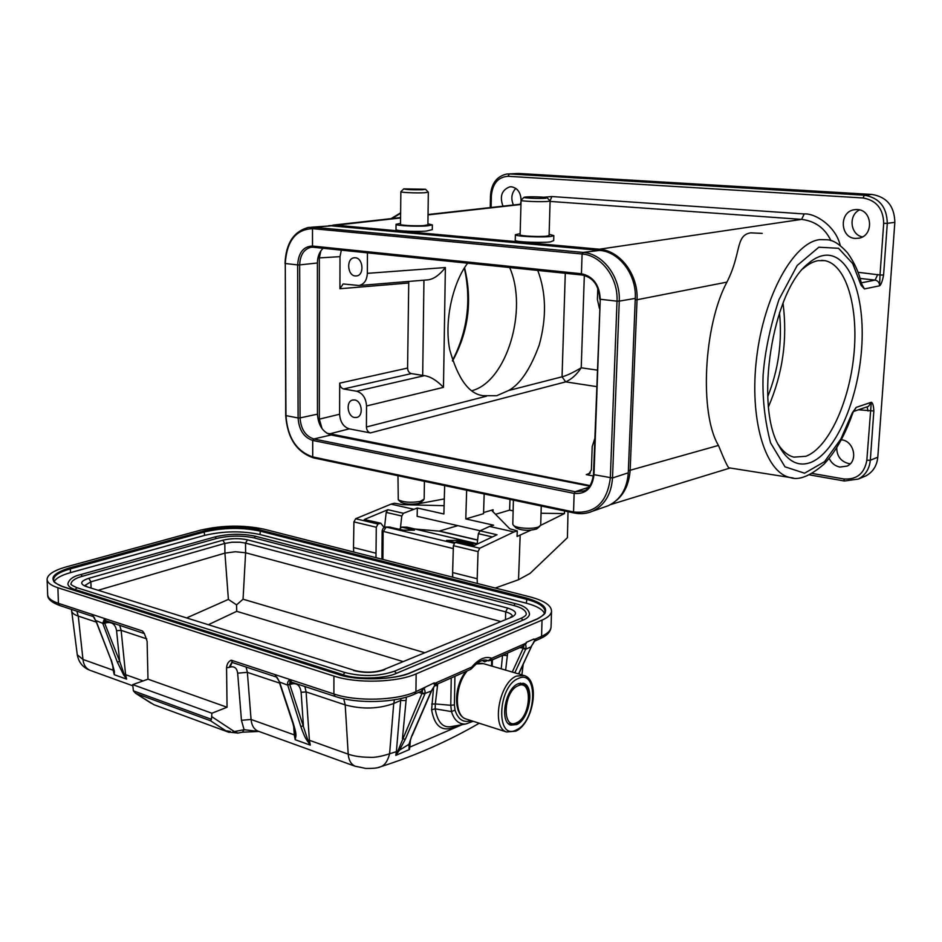 <?xml version="1.0" encoding="UTF-8"?>
<svg xmlns="http://www.w3.org/2000/svg" width="942" height="942" viewBox="0 0 942 942"><rect width="100%" height="100%" fill="white"/><g stroke="black" fill="none" stroke-linecap="round" stroke-linejoin="round"><path stroke-width="1.41" d="M810.626 462.498C798.31 466.961 787.842 461.592 779.199 446.367C754.436 406.155 772.216 291.796 807.789 263.913C813.205 259.109 818.563 256.283 823.861 255.423C849.083 251.502 865.51 295.882 861.659 348.222C858.138 400.538 835.448 452.984 810.626 462.498M778.186 444.4C782.767 451.418 788.007 455.669 793.894 457.141L805.928 456.281C828.348 447.874 849.201 402.517 853.852 355.146C858.704 307.787 846.434 264.514 824.756 260.64L818.304 260.628C813.276 261.452 808.189 264.149 803.055 268.705L807.789 263.913M768.495 406.685C782.79 373.527 787.63 339.014 783.014 303.159M767.742 396.629C778.457 369.629 782.366 341.663 779.493 312.732M509.646 267.516C528.262 309.506 506.772 381.534 472.119 390.636M537.764 270.425C546.219 292.774 546.713 317.619 539.236 344.96C530.346 369.146 520.114 384.336 508.55 390.53L496.693 395.734L483.446 395.699C469.175 394.309 457.918 378.943 449.699 349.588C443.812 319.197 453.726 281.175 467.679 263.171M427.915 223.807L432.366 224.926L426.985 225.915C416.364 226.739 395.039 225.609 396.052 224.29L400.527 223.372M396.052 224.337L395.993 229.436C395.145 231.426 423.464 231.826 426.914 230.931L432.296 229.613M427.903 224.808L423.818 225.585C415.811 226.198 399.773 225.35 400.515 224.361L400.856 191.744M425.537 189.26L422.31 189.754C411.948 189.943 405.755 189.636 403.753 188.871L425.537 189.26L428.339 192.203L424.253 192.769C416.211 193.204 400.103 192.474 400.856 191.721L403.682 188.942M515.38 234.723L515.25 240.092C513.037 242.459 550.316 243.048 551.258 241.576L553.684 240.575M549.127 234.322L553.825 235.594L551.411 236.36C542.875 237.737 514.049 236.371 515.38 234.676L520.137 233.663M547.161 197.796L545.724 198.22C540.261 198.844 522.033 198.032 524.105 197.267L525.577 197.008C530.558 196.454 546.666 197.043 547.161 197.796L550.093 200.94L549.092 235.465L547.255 236.053C540.79 237.078 519.124 236.053 520.114 234.782L521.091 200.163C520.738 192.427 517.499 187.964 511.388 186.775L509.869 186.822C501.78 189.895 499.472 196.348 502.969 206.168M550.093 200.94L548.244 201.376C541.768 202.141 520.008 201.258 520.985 200.269M397.971 475.722L398.266 499.766C403.447 502.357 410.759 502.91 420.214 501.427L424.171 499.036M400.715 502.098L400.833 502.204C404.954 504.276 410.771 504.724 418.283 503.534L421.18 502.227M477.618 540.119L439.16 531.123L415.104 529.027M457.8 525.648L439.16 531.123M375.976 557.676L376.282 527.237L378.025 524.046L380.756 523.175L384.101 527.52M384.524 527.308L386.208 512.413L401.787 516.016L403.435 513.284L417.341 508.009L417.141 516.322L480.173 530.77M380.639 523.151L364.248 519.537L387.857 509.716L386.208 512.413M413.208 509.151L391.024 504.135L355.652 518.736L353.921 521.892L353.497 547.549L375.787 553.166M474.497 545.371L457.788 541.414L455.104 542.356L453.385 545.689L452.607 572.548L477.182 578.753L478.053 551.6L479.772 548.22L513.979 531.947L517.276 530.899L517.064 536.481L530.793 530.228M513.979 531.947L489.581 526.425L480.008 530.841L478.371 533.69L477.135 544.135M480.008 530.841L497.035 534.75L474.109 545.559L456.964 541.497M517.276 530.899L509.799 528.815L492.148 510.882L493.09 509.763L483.576 512.554M484.176 493.949L483.54 513.696L465.795 518.924L466.655 490.252M444.106 505.689L402.587 504.665L394.439 503.216L391.024 504.135M353.709 552L353.497 547.549M400.503 527.273L401.787 516.016M444.659 485.601L443.882 513.991L417.341 508.009M452.749 577.211L452.607 572.548M477.3 583.463L477.182 578.753M489.581 526.425L493.62 525.189L465.795 518.924M568.014 511.683L567.414 537.694L530.063 573.395L518.524 579.73L495.28 588.032M518.524 579.73L520.161 535.492M540.649 525.353L564.458 513.578L564.564 510.953M541.049 513.26L564.458 513.578M509.987 499.413L509.61 510.117L513.131 510.87M509.61 510.117L495.516 514.308M412.16 504.9L444.294 498.93M604.293 507.102L608.344 505.677C620.448 499.79 627.089 488.839 628.279 472.825L635.285 298.39C636.686 274.699 619.306 251.644 599.536 250.407L331.384 225.821L311.472 227.199M323.212 248.217C319.456 251.702 317.513 256.624 317.395 262.995L317.454 414.174C318.266 425.301 322.812 432.237 331.089 434.968L589.68 486.166M729.932 467.962L728.861 467.785C727.636 467.02 724.174 459.566 718.463 445.425L630.151 470.258C629.115 483.576 624.593 493.584 616.574 500.273M718.463 445.425C699.353 413.832 703.427 326.05 726.918 282.117L637.039 299.744C638.452 274.77 620.166 250.56 599.383 249.218L335.929 225.197L328.581 225.75M762.219 233.392L750.668 232.839C735.184 235.359 741.684 253.104 726.918 282.117M841.265 439.773L841.724 439.832C854.253 441.162 858.362 461.392 847.058 466.09L839.875 467.067C835.001 466.043 831.421 463.146 829.148 458.365M830.962 240.681C824.968 228.188 815.183 221.087 801.618 219.38L550.081 201.423M836.743 447.615C836.755 456.046 840.711 461.38 848.601 463.582L850.296 463.758M598.194 250.289L599.383 249.218L801.618 219.38L804.209 213.964C814.347 212.892 835.684 225.527 840.276 245.615M863.213 477.005L865.828 475.91C872.916 472.06 876.908 465.843 877.791 457.235L894.841 222.336L887.293 223.348L883.584 275.017C882.477 280.999 881.147 284.602 879.592 285.815L864.438 288.923L861.059 285.273L861.4 283.377C859.08 272.85 854.488 262.724 847.635 252.998C840.052 244.449 833.246 240.045 827.229 239.763L819.717 239.621C793.588 242.518 764.127 295.341 756.697 357.218C749.02 419.084 765.175 472.425 789.902 477.476C798.569 480.703 809.943 476.252 824.014 464.135C835.413 452.113 844.915 435.345 852.498 413.821L852.274 412.879L856.219 407.368L871.291 402.281C872.704 402.646 873.552 405.543 873.846 410.995L858.456 409.782M894.841 222.336C894.453 206.239 886.846 196.949 872.045 194.464L518.712 173.469L508.692 173.929M513.425 205.003C510.717 198.585 511.506 193.039 515.804 188.376M862.46 236.889C850.273 234.841 848.141 215.047 859.587 209.913M452.407 360.68C467.503 331.419 471.495 300.557 464.359 268.129M543.769 197.231L551.824 196.537L550.081 200.881M855.36 238.432C840.146 237.996 838.898 212.08 854.017 209.772L857.314 209.56C872.41 209.772 874.058 235.488 859.198 238.149L855.36 238.432M520.938 201.894L520.396 204.226M853.664 411.418L868.5 406.355L871.291 402.281L866.828 460.285L870.314 460.249L873.846 410.995M857.962 272.285L880.016 274.993L879.592 285.815C879.522 282.647 878.026 280.751 875.094 280.115L860.011 278.42M590.081 485.601L326.721 433.155M322.07 428.669L319.35 419.155L319.326 257.908L320.857 250.878M341.357 250.089L340.003 256.648L339.932 288.747L343.147 283.942L359.09 285.532C364.224 284.178 366.98 280.115 367.333 273.345L367.462 252.797M408.757 281.434L407.58 368.063C407.792 371.066 409.052 372.902 411.36 373.597L424.43 375.658L356.712 391.248L343.559 388.964C341.228 388.234 339.932 386.291 339.697 383.147L339.615 414.233C340.215 422.028 343.43 426.903 349.27 428.857L370.359 432.92C367.969 432.131 366.662 430.153 366.414 426.997L366.544 405.978C365.943 398.03 362.658 393.12 356.712 391.248M594.755 438.689L592.2 446.59L591.388 469.858L588.715 474.344L586.289 474.615L593.389 475.993M508.55 390.53L562.056 376.812L565.683 381.875C571.558 379.273 576.74 374.586 581.226 367.792L597.204 370.112M354.628 417.506C347.41 416.611 345.561 401.551 352.496 400.067L354.698 399.973C361.916 400.797 363.824 415.869 356.924 417.4L354.628 417.506M597.805 288.111L597.405 299.521L599.406 308.399M355.252 275.971C347.421 275.535 346.161 258.756 353.909 257.825L355.334 257.778C363.165 258.132 364.495 274.934 356.782 275.912L355.252 275.971M565.282 273.274L562.056 376.812C566.589 375.67 572.983 372.667 581.226 367.792L584.334 275.394M366.544 405.978L443.47 387.35C436.829 380.45 430.482 376.553 424.43 375.658M426.856 279.951L428.08 279.845C433.803 279.079 439.561 274.97 445.378 267.54L367.333 273.345M399.42 529.251L401.575 527.143L414.421 530.181L403.223 530.158L389.588 527.096M454.939 542.451L446.496 540.437L457.529 540.378L457.506 541.379M483.741 660.189L482.481 660.507M483.128 660.766L484.482 660.165M487.544 660.577L484.659 661.849L483.505 660.978M484.659 661.849L482.292 660.495M230.343 731.439L225.75 730.745L210.561 720.771L211.444 719.311L133.387 690.851L135.483 693.23L151.144 703.203M232.945 731.569L236.489 732.476L232.945 731.569M235.429 732.028L232.933 731.557M237.643 733.135L242.424 732.193L244.108 729.72L241.446 720.3L237.667 673.165C236.878 668.055 234.358 666.029 230.131 667.077L226.563 667.843L227.057 707.242L211.903 713.235L211.444 719.311M242.424 732.193L258.991 731.463L244.108 729.72L234.311 731.557L211.962 716.791M237.678 732.947L236.513 732.487M237.961 733.064L228.141 732.028L155.265 705.193M226.563 667.843C226.857 663.992 228.423 661.449 231.261 660.201L333.892 693.971L333.927 676.073L57.886 587.737L58.428 603.327L142.513 630.999L144.409 633.613L147.105 641.302L147.988 679.17L132.716 684.634L133.387 690.851M132.716 684.634L211.903 713.235M235.747 732.617L237.031 732.699M227.057 707.242L147.988 679.17M403.117 661.578L236.725 611.323L208.582 624.605M236.725 611.323L236.56 604.882L228.388 599.406L186.928 617.799M424.607 652.688L243.06 599.206L236.56 604.882M98.71 590.116L224.926 553.119L224.808 543.428L231.991 542.227L240.057 542.227L245.509 543.098L245.603 552.766L235.347 551.741L224.926 553.119L228.388 599.406M243.06 599.206L245.603 552.766L500.249 621.402M71.062 583.64C71.663 580.649 75.407 578.2 82.307 576.28L216.377 538.506C229.189 535.527 241.776 535.327 254.152 537.906L513.873 605.541C521.821 607.59 525.954 610.44 526.284 614.078M529.51 614.208C529.133 616.527 526.978 618.494 523.069 620.107L396.5 673.306C385.396 678.793 356.229 679.629 343.123 674.731L75.148 589.562C70.52 588.138 68.107 586.218 67.895 583.816M544.547 613.466C542.545 609.309 536.469 605.894 526.319 603.198L259.945 534.514C241.894 530.711 223.454 531.005 204.65 535.386L70.473 572.63C61.513 575.162 56.073 578.164 54.13 581.626M534.715 641.043L531.264 646.447L535.527 639.465L533.937 639.7L541.568 636.333L540.355 638.57L534.679 641.09L535.527 639.465M533.937 639.7L533.961 638.994L526.225 642.397L526.166 643.598L524.494 644.328C525.671 644.045 526.154 645.447 525.966 648.52L519.807 647.649M425.101 687.625L422.758 689.332L421.957 693.43L424.818 694.124L422.11 693.206M435.298 684.869L431.342 690.91L436.064 683.303L434.132 684.151L434.191 682.868L415.928 691.663L414.433 694.207M431.577 690.922L425.113 693.383C425.125 690.133 424.465 688.673 423.123 689.014M531.747 645.494L531.453 646.082M533.537 642.232L535.774 639.512M471.212 720.654C463.499 723.103 458.095 719.606 455.01 710.127L451.465 711.575L450.771 705.287L435.31 703.957L435.18 708.855L451.465 711.575C454.185 720.277 458.931 724.422 465.713 724.009L452.808 726.317M455.01 710.127L454.397 704.887L450.771 705.287L451.253 677.934M525.966 648.52L523.222 648.355M471.294 668.726L471.777 667.066C478.677 658.929 485.354 655.985 491.83 658.234L490.617 660.554L523.045 646.224L524.494 644.328M524.188 644.622L523.352 648.178L522.586 646.424M454.915 676.321L454.397 704.887M425.113 693.383L422.24 693.018L421.298 691.169M470.293 669.527L435.216 685.022L436.346 683.339L435.145 685.058M333.927 676.073C356.523 683.692 396.9 682.561 416.152 673.871L542.039 620.119C548.067 617.493 551.223 614.514 551.529 611.205C551.353 605.412 544.217 600.655 530.134 596.91L263.854 529.133C243.26 524.859 222.241 525.177 200.764 530.099L66.482 566.825C54.153 570.299 47.689 574.408 47.1 579.118C47.1 582.497 50.691 585.371 57.886 587.737M69.743 567.826L204.014 530.958C217.602 526.672 247.675 526.225 260.498 530.087L527.002 598.17C547.573 604.446 551.07 611.37 537.505 618.918L411.43 672.423C396.558 679.971 355.899 681.101 338.119 674.378L62.207 586.513C47.712 580.378 50.22 574.149 69.743 567.826L70.356 568.874L204.591 531.912C223.419 527.567 241.858 527.284 259.921 531.053L526.425 599.289C538.706 602.586 544.912 606.742 545.065 611.794C546.054 613.16 543.404 615.538 537.128 618.929M277.525 675.426L275.04 674.696L276.265 676.957M287.722 678.782L290.277 679.653C288.17 680.666 287.286 682.349 287.616 684.704L289.641 684.328L287.757 685.187L279.527 682.02L276.83 677.074M94.153 615.079L92.116 614.49L93.234 616.457M102.478 617.822L104.574 618.541L102.737 623.298L117.303 662.002L123.532 674.755L124.238 674.448L119.693 661.39L104.574 622.956L104.574 618.541L105.928 620.731M96.013 621.061L92.116 614.49L94.577 618.07M518.571 673.883L531.476 646.33M531.088 646.824L525.683 649.226L523.069 648.567L512.271 672.046M457.977 725.399C443.588 733.147 434.792 727.942 431.601 709.797L435.18 708.843C437.453 721.831 442.563 727.789 450.5 726.718L450.653 726.694M431.165 691.31L411.607 736.326L409.358 743.78M411.607 736.326L408.722 745.004L409.264 747.477L409.311 744.133M406.402 697.092L402.446 738.646L405.272 739.317L424.818 694.124M418.589 692.37L421.957 693.43L397.736 751.292L396.394 751.657L400.668 700.436L405.661 700.577M395.793 755.354L399.396 750.232L398.407 749.891M409.323 744.086L399.396 750.232L405.272 739.317M431.636 690.733L412.054 735.914M289.641 684.339L290.277 679.653L291.537 682.008M276.536 677.216L278.173 679.206M231.261 660.201L232.544 662.567L276.406 677.051L279.209 681.254M104.574 622.956L102.737 623.298L95.896 620.601M431.601 709.797L433.591 687.224M408.887 748.054L409.476 749.502L409.794 747.136L409.476 749.502L395.781 755.402L396.394 751.657L389.599 753.777C381.133 756.532 374.433 757.698 369.488 757.286C361.033 757.215 353.945 756.167 348.199 754.142L345.208 704.91L306.103 691.899L304.855 686.447M398.407 751.598L397.736 751.28M397.724 751.292L395.805 755.331M307.798 740.012L306.962 740.33C305.302 738.151 303.253 733.535 300.804 726.506L303.43 725.823L301.122 692.323L306.103 691.899L309.388 740.282L307.798 740.012L289.806 684.657L291.302 682.067L335.105 696.432L333.892 693.971C356.441 701.802 396.712 700.601 415.928 691.663L416.152 673.871M279.268 682.126L292.891 723.397L295.152 733.088L295.211 735.514L294.293 734.89L293.645 725.835M279.715 682.514L293.468 723.915C295.541 730.815 296.33 734.96 295.847 736.361L295.235 735.514L295.187 739.717L294.293 734.89L251.067 719.464C251.655 725.375 253.904 729.226 257.802 731.027L258.591 731.322M354.533 765.881C350.871 764.009 348.752 760.1 348.199 754.142L309.388 740.282L310.283 745.134L306.962 740.33M295.847 736.361L295.199 739.717L310.283 745.134L307.822 740.047M123.543 674.755L126.628 679.147L124.25 674.484L125.604 674.672L126.628 679.147L114.241 674.696L114.418 671.493L114.241 674.696L113.205 670.245L113.911 670.763L113.817 669.585L110.885 659.541L96.013 621.296L93.234 616.445M106.163 620.849L105.198 623.145L102.89 623.734M112.616 664.463L113.205 670.245L82.967 659.447L77.279 654.772C78.704 662.462 82.978 667.654 90.091 670.339C85.981 668.584 83.603 664.958 82.967 659.447L78.268 616.092C74.077 614.655 71.863 612.912 71.651 610.84L71.321 609.344M378.684 767.353L380.415 766.823C384.619 765.563 387.68 761.218 389.599 753.777L393.732 703.497C378.46 708.996 362.281 709.467 345.208 704.91L343.736 698.764M90.891 670.633L132.751 685.776M457.529 540.378L471.094 543.581L472.79 544.971M515.922 527.779L516.063 527.92C521.868 530.617 528.627 531.005 536.339 529.086L537.458 528.344M513.402 500.131L512.801 524.141L513.414 525.318C516.31 528.45 533.584 529.439 538.906 526.778L540.72 524.965M464.571 267.787C472.554 300.58 468.539 331.666 452.525 361.045M516.711 724.598C529.463 719.264 535.009 686.518 523.67 683.409L518.006 683.833C505.242 688.614 499.319 721.949 510.682 725.116L516.711 724.598M334.669 226.127L335.929 225.197L400.585 217.967M428.033 214.894L520.879 204.508M477.629 539.978L439.573 531.076M387.857 509.716L403.435 513.284M355.652 518.736L378.025 524.046M376.282 527.237L353.921 521.892M379.909 523.246L364.248 519.537M455.104 542.356L479.772 548.22M478.053 551.6L453.385 545.689M492.407 536.94L478.371 533.69M493.019 511.765L493.09 509.763M635.285 298.39L619.259 301.134L612.512 477.983L593.484 474.603C591.859 484.294 588.597 489.734 583.699 490.935L575.197 491.712L588.797 487.25M628.279 472.825L612.512 477.983C611.334 494.209 604.67 505.301 592.506 511.235C586.784 513.684 580.778 514.261 574.49 512.966L573.537 511.965L574.149 493.396L575.197 491.712L313.792 438.972L331.089 434.968M599.536 250.407L583.169 252.432C603.068 253.704 620.625 277.101 619.259 301.134L617.022 301.169L610.322 478.077C607.072 502.769 594.802 514.061 573.537 511.965L312.72 456.905L312.709 440.42L313.792 438.972C305.479 436.181 300.898 429.163 300.062 417.895L317.454 414.174M331.384 225.821L313.604 227.281L583.169 252.432L582.097 253.999C601.361 255.247 618.341 277.902 617.022 301.169L600.242 299.262L593.978 474.933C592.283 488.262 585.677 494.409 574.149 493.396L312.709 440.42C303.854 437.453 298.979 429.964 298.096 417.954L300.062 417.895L299.662 264.902L317.395 262.995M285.273 263.324L285.026 263.419C285.897 243.354 293.716 231.355 308.493 227.434L313.604 227.281L312.497 228.647L582.097 253.999L581.438 273.745C593.26 276.383 599.524 284.896 600.242 299.262L593.484 474.603M285.956 415.281L285.273 263.513C286.721 241.058 295.788 229.436 312.497 228.647L312.508 246.05L581.438 273.745L582.415 275.029M313.804 457.847L313.427 457.847C296.553 452.03 287.322 437.9 285.709 415.446L285.273 263.513L297.648 264.914C298.484 252.668 303.43 246.38 312.508 246.05L313.415 247.204L582.132 275.005M608.344 505.677L592.506 511.235C586.666 513.731 580.543 514.308 574.137 512.978L313.427 457.847L312.72 456.905C296.495 451.324 287.569 437.571 285.956 415.622L298.096 417.954L297.648 264.914L299.662 264.902C300.133 255.094 303.866 249.218 310.86 247.299L313.333 247.181M635.226 299.85L637.039 299.744L630.151 470.258L628.373 470.482M812.239 473.449L843.832 478.972C856.773 479.819 864.438 473.59 866.828 460.285M793.352 478.018L728.861 467.797M852.274 412.879L840.865 439.007L824.521 461.698L804.574 473.202L784.98 466.808L770.58 442.893C764.763 420.615 762.278 397.995 763.114 375.046C764.892 351.766 770.179 326.603 778.963 299.556L797.179 265.503L818.845 247.216L838.545 248.288L852.722 263.607L861.059 285.273M843.832 478.972L844.456 481.009L858.303 479.066C865.427 475.204 869.431 468.928 870.314 460.249L877.791 457.235M868.053 411.006L867.064 406.85M400.633 213.233L392.225 218.52M861.259 282.847L875.094 280.115L877.744 274.463M856.219 407.368L853.711 411.36M551.824 196.537L804.209 213.964M883.584 275.017L880.016 274.993L883.702 223.313C883.255 208.783 876.366 200.328 863.037 197.973L507.997 176.295C498.177 177.025 492.631 183.466 491.371 195.606L491.112 207.487M861.459 283.589L864.438 288.923M872.045 194.464L864.332 195.218C879.227 197.726 886.881 207.11 887.293 223.348L883.702 223.313M491.371 195.606L490.488 195.477C491.441 183.349 496.905 176.201 506.878 174.023L518.712 173.469M507.997 176.295L509.398 173.952L864.332 195.218L863.037 197.973M340.003 256.648L319.326 257.908M407.58 368.063L339.697 383.147M339.932 288.747L408.534 283.012M339.615 414.233L319.35 419.155M329.076 434.003L349.27 428.857M590.293 473.084L586.289 474.615M370.359 432.92L565.683 381.875L596.616 386.609M366.414 426.997L486.449 396.205M411.36 373.597L343.559 388.964M422.687 375.411L423.947 280.186M443.47 387.35L445.378 267.54M210.561 720.771L136.037 693.524M229.165 732.405L153.911 704.698L135.554 693.265M237.667 673.165L247.369 672.364L251.067 719.464L241.446 720.3M230.131 667.077L232.026 662.485M279.586 683.08L247.369 672.364L246.074 667.03M231.744 662.497L229.083 667.466M231.767 662.497L232.698 662.626M84.874 585.488L90.879 581.826L91.056 587.714M354.557 670.41L85.91 586.454C79.493 583.828 80.459 581.108 88.819 578.294L90.879 581.826L224.808 543.428L222.818 540.213C231.179 538.259 239.409 538.129 247.499 539.825L245.509 543.098L505.666 611.876C509.787 613.018 512.024 614.443 512.354 616.15M505.477 619.247L505.666 611.876L507.632 608.073C516.463 610.875 517.841 613.878 511.777 617.104L383.547 669.668M512.366 616.28L510.599 617.128M88.819 578.294L222.818 540.213M247.499 539.825L507.632 608.073M511.777 617.104L383.276 669.774C374.41 672.706 364.884 672.929 354.71 670.457L85.91 586.454M384.76 669.68C374.916 672.977 364.507 673.247 353.544 670.504M394.521 671.187L521.067 618.282L523.069 620.107M396.5 673.306L394.392 671.234C378.896 676.474 362.411 676.898 344.937 672.517L343.123 674.731M75.148 589.562L76.973 587.726L344.854 672.494M67.895 583.769C69.107 579.259 73.441 576.174 80.894 574.538L82.307 576.28M515.168 603.622L255.553 536.269C242.271 533.455 228.753 533.667 215 536.916L216.377 538.506M255.553 536.269L254.152 537.906M529.498 614.125C528.733 609.05 523.976 605.553 515.227 603.634L513.873 605.541M540.096 638.688L540.355 638.57C547.031 635.614 550.587 631.811 551.035 627.16C550.729 630.575 547.573 633.636 541.568 636.333L542.039 620.119M421.345 691.145L422.758 689.332M526.213 643.103L491.83 658.234L488.086 660.731L489.275 660.742M53.517 580.037L53.506 579.613C54.012 575.503 59.629 571.924 70.356 568.874L70.473 572.63M204.65 535.386L204.014 530.958M259.945 534.514L260.498 530.087M526.319 603.198L527.002 598.17M486.519 660.248L487.732 660.601C483.529 658.717 478.206 661.331 471.765 668.42L470.553 669.409L471.777 667.066L434.18 683.621M488.521 660.813L486.213 660.189M491.559 666.018L491.7 660.071M551.058 626.677L551.529 611.205M62.207 586.513L62.843 586.713M338.72 674.566L338.119 674.378M537.505 618.918L536.787 619.224M411.43 672.423L410.688 672.729M400.927 698.517L400.668 700.436L393.732 703.497L394.439 699.788M335.258 696.479L335.105 696.432C357.253 704.074 395.581 702.979 414.704 694.077L421.404 691.122M301.122 692.323C300.133 685.329 296.848 682.585 291.278 684.092L291.855 682.149M291.278 684.092L290.23 684.504M146.787 638.888L121.141 630.351L116.573 630.716C115.395 624.299 111.957 621.661 106.258 622.815L106.681 621.014M106.258 622.815L105.198 623.145M93.352 616.621L59.77 605.529L58.428 603.327C51.245 600.89 47.665 597.934 47.653 594.461L47.124 579.66M143.985 633.33L142.513 630.999M47.665 594.979C47.512 598.924 51.539 602.444 59.77 605.529L59.935 605.588M453.29 548.597L382.146 531.123C382.452 528.65 383.653 527.296 385.749 527.037M452.513 577.152L453.349 546.56M382.899 559.43L383.123 531.712L386.244 527.073L454.138 543.24M525.683 649.226L514.815 672.8M437.736 683.916L435.31 703.957L431.683 704.074M434.721 685.588L437.382 685.717M507.644 653.03L505.654 670.127M502.569 655.267L507.126 655.561M143.102 680.913L125.604 674.672L121.141 630.351L119.728 625.323M117.303 662.002L119.693 661.39L116.573 630.716M477.182 543.817L476.522 543.534L477.182 543.793M410.382 740.177L409.794 747.136L462.228 724.633M501.215 668.832L502.557 655.408L492.372 659.918M300.804 726.506L287.757 685.187M110.909 659.541L96.319 621.555M114.418 671.493L111.286 659.883M96.319 622.097L78.268 616.092L76.844 611.17M390.329 527.096L385.714 527.037M407.556 527.273L476.522 543.534L471.094 543.581M401.575 527.143L407.132 527.179L401.304 527.108M510.529 724.327L516.31 723.538C528.98 718.122 533.831 686.482 522.351 683.751L518.748 683.539M516.769 722.644C531.359 716.367 532.666 678.299 517.947 685.823C503.04 691.758 501.874 730.898 516.769 722.644M466.879 719.264L465.866 718.946C453.938 715.414 454.774 685.199 467.326 670.834M523.081 675.202L483.411 663.639L476.169 663.91M506.537 731.969L515.851 731.157C533.349 723.385 540.567 680.112 524.141 675.52L516.546 676.062C499.236 682.397 491.135 727.66 506.537 731.969L465.866 718.946C453.232 715.072 453.75 686.082 465.901 671.469M516.534 729.826C495.751 741.542 497.329 686.73 518.171 678.546C538.636 668.278 536.787 721.007 516.534 729.826M432.366 224.926L432.296 229.66M428.339 192.203L427.903 224.832M553.825 235.594L553.684 240.634M424.171 499.119L424.418 481.315M420.909 502.475L423.511 500.108M599.736 299.073C598.935 285.379 593.095 277.36 582.227 275.029L312.32 247.157M610.581 504.582L730.156 467.997M809.519 474.874L844.456 481.009L858.303 479.066L865.828 475.91M332.962 225.126L400.585 217.59M428.033 214.529L520.891 204.167M391.024 218.65L400.633 212.833M853.405 411.513L852.498 413.821M490.488 195.477L490.229 207.593M428.08 279.845L359.173 285.52M479.231 723.221C448.38 741.166 415.434 755.708 380.415 766.823C378.378 767.977 373.515 768.519 365.814 768.437L354.687 766.093L258.626 731.333M86.958 586.43L84.827 585.806M76.973 587.726C72.039 585.547 70.073 584.17 71.074 583.593M215 536.916L80.977 574.514M521.067 618.282C524.588 616.645 526.331 615.208 526.295 613.984M53.517 580.072L53.506 579.613C55.072 581.202 49.679 580.825 62.537 586.501M338.437 674.354L62.584 586.513M537.046 618.965L411.042 672.423M338.484 674.366C358.349 681.054 394.097 680.03 410.959 672.458M465.713 724.021L473.214 721.289M492.372 659.777L492.219 666.206M144.409 633.613L106.069 620.813M531.418 646.53L518.736 673.942M477.194 543.699L406.791 527.131M452.972 726.294L450.5 726.729M409.252 744.792L409.334 744.086M382.146 531.135L381.922 559.183M521.903 674.861L523.163 664.381M77.279 654.784L71.686 611.122M389.894 527.049L385.961 527.037M537.152 528.627L539.919 526.201M540.708 525.059L541.261 506.031M516.063 527.92L513.414 525.318M354.616 257.755L353.909 257.825M353.132 399.938L352.496 400.067M856.148 209.536L854.017 209.772M510.87 186.763L509.869 186.822M400.833 502.204L398.266 499.766M524.035 197.349L521.091 200.163M821.565 260.357L824.756 260.64M521.597 683.527L520.243 683.127M509.775 724.092L508.409 723.656M476.687 663.498L482.28 663.309M523.67 683.409L522.892 683.186"/></g></svg>
